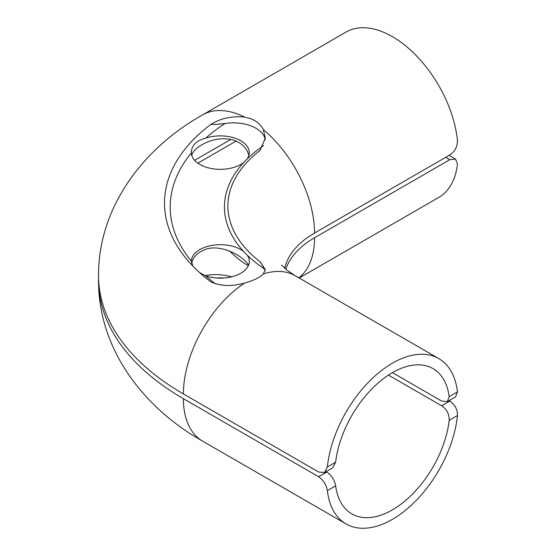 <?xml version="1.0" encoding="UTF-8"?>
<svg xmlns="http://www.w3.org/2000/svg" width="556" height="556" viewBox="0 0 556 556"><rect width="100%" height="100%" fill="white"/><g stroke="black" fill="none" stroke-linecap="round" stroke-linejoin="round"><path stroke-width="0.83" d="M326.143 471.613L326.845 472.016L318.644 476.749L183.404 398.673A289.787 167.307 180 0 1 98.53 280.363A289.787 167.307 180 0 1 98.558 278M197.853 163.186L236.168 141.064M285.784 269.257A104.326 60.229 180 0 1 314.55 237.773L449.79 159.697L455.538 159.099L457.47 164.131A92.734 53.536 60 0 1 438.781 197.415L299.204 278M388.449 375.085L441.589 405.769C446.704 409.153 449.241 413.998 449.199 420.301A81.141 46.85 -60 0 1 410.516 496.042A81.141 46.85 -60 0 1 351.844 513.897A81.141 46.85 -60 0 1 335.629 485.874C334.636 480.169 331.703 475.547 326.845 472.016M449.088 400.633L449.79 401.036L441.589 405.769M318.644 476.749C323.522 480.266 326.428 484.901 327.359 490.649A92.734 53.536 120 0 0 346.047 523.933A92.734 53.536 120 0 0 413.664 502.985A92.734 53.536 120 0 0 457.47 415.527C457.442 409.258 454.884 404.427 449.79 401.036M205.108 275.651C213.601 273.976 222.442 274.365 231.65 276.812M224.137 278A28.982 16.729 0 0 0 216.513 278M192.967 266.199L191.354 261.111A28.982 16.729 180 0 1 204.177 247.524A28.982 16.729 180 0 1 243.695 251.52L247.135 255.065A28.982 16.729 180 0 1 249.303 261.417A28.982 16.729 180 0 1 234.736 275.929A28.982 16.729 180 0 1 205.671 275.845L199.562 272.572M191.354 261.111A218.112 125.927 180 0 1 191.34 152.942C191.403 145.589 196.192 140.661 205.699 138.159A28.982 16.729 180 0 1 234.736 138.096A28.982 16.729 180 0 1 249.29 152.608A28.982 16.729 180 0 1 247.059 159.044L243.771 162.435A28.982 16.729 180 0 1 211.641 168.572A28.982 16.729 180 0 1 191.34 152.942L191.333 152.601M260.027 261.681L265.316 269.584L263.322 273.92C260.729 276.596 256.448 279.036 250.478 281.232L244.543 283.101C231.908 286.632 220.69 286.236 210.898 281.906A223.811 129.214 180 0 1 166.397 219.905A223.811 129.214 180 0 1 210.898 124.37C220.697 118.296 231.915 115.863 244.543 117.087L250.478 118.609C256.448 120.826 260.729 124.488 263.322 129.583L265.316 138.076L260.027 150.474A160.42 92.616 0 0 0 260.027 261.681L264.684 269.125A31.88 18.404 180 0 1 265.142 270.869M210.898 124.37C212.976 124.62 217.702 124.329 225.076 123.501A31.88 18.404 180 0 1 265.226 139.883M324.489 472.565L332.69 467.832L335.629 462.217A81.141 46.85 -60 0 1 374.313 386.483A81.141 46.85 -60 0 1 432.985 368.621A81.141 46.85 -60 0 1 449.199 396.643L447.337 401.64L455.538 396.901L457.47 391.869A92.734 53.536 120 0 0 438.781 358.585A92.734 53.536 120 0 0 371.165 379.533A92.734 53.536 120 0 0 327.359 466.991L324.489 472.565L318.644 472.016L183.404 393.94A92.734 53.536 -60 0 1 244.543 283.101M244.543 117.087A92.734 53.536 60 0 0 202.613 114.877C142.558 148.57 98.245 207.819 98.53 275.637A289.787 167.307 0 0 0 183.404 393.94M194.6 160.33L230.844 139.403M447.337 401.64L441.589 401.036L392.411 372.645M263.322 129.583A92.734 53.536 60 0 1 314.55 233.047L449.79 154.964C454.884 151.573 457.442 146.742 457.47 140.473A92.734 53.536 60 0 0 413.664 53.015A92.734 53.536 60 0 0 346.047 32.067L202.613 114.877M314.55 233.047A104.326 60.229 0 0 0 284.755 268.374M248.845 155.52C246.94 147.813 241.471 142.565 232.443 139.778C223.276 137.805 214.366 138.812 205.699 142.795C197.922 146.471 193.245 150.593 191.667 155.145M248.511 265.309C244.473 256.768 220.155 242.77 204.177 249.887C197.095 252.945 192.904 257.463 191.611 263.454M298.906 277.826A92.734 53.536 -120 0 0 314.55 237.773M445.69 157.327L449.79 159.697M327.359 490.649L335.629 485.874M449.199 420.301L457.47 415.527M183.404 398.673A92.734 53.536 120 0 0 202.613 441.123L346.047 523.933M248.303 265.775A81.141 46.85 60 0 1 229.649 251.138M247.135 255.065A163.881 94.617 0 0 0 264.684 269.125M243.771 162.435A163.881 94.617 0 0 0 243.695 251.52M263.641 145.602A163.881 94.617 0 0 0 247.059 159.044M205.699 138.159A218.112 125.927 180 0 1 225.076 123.501M215.422 283.782A218.112 125.927 180 0 1 205.671 275.845M335.629 462.217L327.359 466.991M263.322 273.92A92.734 53.536 -60 0 1 295.34 275.769L438.781 358.585M457.47 391.869L449.199 396.643M192.042 154.137A81.141 46.85 -120 0 0 191.869 155.819M449.088 155.367L455.538 159.099M202.613 441.123C142.558 407.43 98.245 348.181 98.53 280.363M295.34 275.769L286.931 270.174L281.572 265.059"/></g></svg>

